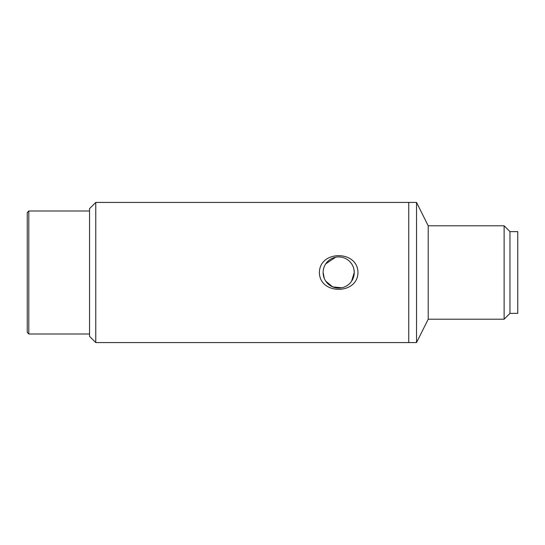 <?xml version="1.0" encoding="UTF-8"?>
<svg xmlns="http://www.w3.org/2000/svg" width="545" height="545" viewBox="0 0 545 545"><rect width="100%" height="100%" fill="white"/><g stroke="black" fill="none" stroke-linecap="round" stroke-linejoin="round"><path stroke-width="0.82" d="M95.763 342.573L89.537 336.34L89.537 208.66L95.763 202.427L95.763 342.573L408.75 342.573L408.75 202.427L408.75 342.573L416.537 342.573L416.537 202.427L428.213 225.787L428.213 319.213L504.125 319.213L504.125 225.787L509.963 231.625L517.75 231.625L517.75 313.375L509.963 313.375L504.125 319.213M319.411 272.5C319.54 250.032 357.881 250.107 357.949 272.5C357.813 294.981 319.479 294.886 319.411 272.5M323.11 272.5A15.573 15.573 0 0 0 338.677 288.073A15.573 15.573 0 0 0 354.25 272.5A15.573 15.573 0 0 0 338.677 256.927A15.573 15.573 0 0 0 323.11 272.5L324.302 278.481M325.733 281.159L332.709 286.881L341.735 287.767M351.62 281.159L354.25 272.5L353.95 269.448M335.631 257.226L325.733 263.848M509.963 313.375L509.963 231.625M27.25 264.502L27.25 331.912L27.25 212.55L28.81 210.99L28.81 334.01L27.25 332.45M95.763 202.427L416.537 202.427M428.213 225.787L504.125 225.787M428.213 319.213L416.537 342.573M28.81 210.99L89.537 210.99M28.81 334.01L89.537 334.01"/></g></svg>
